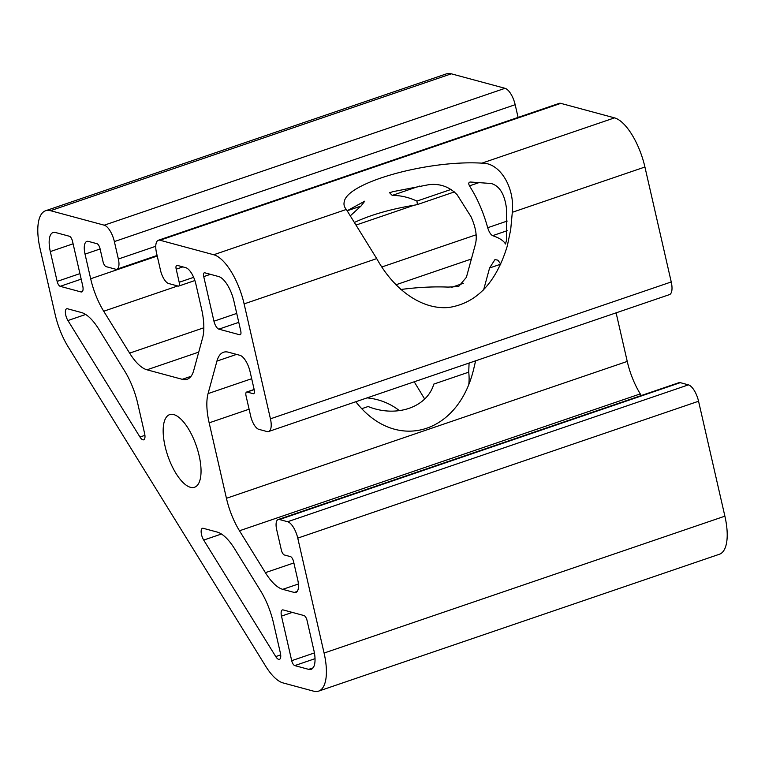 <?xml version="1.0" encoding="UTF-8"?>
<svg xmlns="http://www.w3.org/2000/svg" width="765" height="765" viewBox="0 0 765 765"><rect width="100%" height="100%" fill="white"/><g stroke="black" fill="none" stroke-linecap="round" stroke-linejoin="round"><path stroke-width="1.15" d="M469.079 363.059L468.725 372.163A84.466 67.138 -164.7 0 1 468.878 383.714M400.812 289.495C417.776 287.277 433.516 286.483 448.032 287.095L458.57 286.579L466.392 277.312L475.266 244.81C477.408 237.093 475.983 227.702 470.972 216.658L457.183 194.807C449.313 186.66 439.779 183.304 428.572 184.728L393.277 191.585L389.538 192.704L392.235 195.4C400.506 195.381 408.74 197.274 416.925 201.09L417.422 204.542L454.429 191.9M487.688 227.721C484.245 215.195 479.588 203.605 473.717 192.943L469.519 185.847C468.237 183.514 468.582 182.242 470.561 182.032L491.216 183.504C499.497 185.885 504.565 194.071 506.42 208.08L506.526 240.2L505.493 244.006C503.571 240.659 499.277 237.877 492.603 235.668C490.69 234.645 489.045 231.996 487.688 227.721L507.195 221.056M376.724 258.608L346.325 209.457C344.212 207.076 343.533 204.475 344.288 201.644C347.186 182.472 427.836 159.904 481.845 163.146L481.912 163.146C499.727 162.524 514.912 187.176 512.311 212.297L510.695 229.653L507.262 246.11C496.055 282.763 476.566 303.217 448.787 307.482C422.605 309.921 394.616 290.939 376.724 258.608L244.112 303.896L270.437 418.818A15.357 6.044 71.1 0 1 268.601 431.517A15.357 6.044 71.1 0 1 266.975 431.536L258.809 429.337A12.288 4.839 71.1 0 1 250.71 416.227L246.043 395.859A4.609 1.817 71.1 0 1 246.588 392.053A4.609 1.817 71.1 0 1 247.076 392.043L253.205 393.698A4.609 1.817 71.1 0 0 253.693 393.688A4.609 1.817 71.1 0 0 254.238 389.882L250.078 371.694A15.357 6.044 71.1 0 0 239.942 355.314L228.429 352.206A46.072 18.131 71.1 0 0 223.533 352.254A46.072 18.131 71.1 0 0 216.935 361.099L208.07 393.602A46.072 18.131 71.1 0 0 209.161 422.844L226.44 498.302A46.072 18.131 71.1 0 0 239.483 530.776L265.388 572.66A46.072 18.131 71.1 0 0 282.744 589.337L294.257 592.445A15.357 6.044 71.1 0 0 295.883 592.435A15.357 6.044 71.1 0 0 297.719 579.736L293.559 561.548A4.609 1.817 71.1 0 0 290.518 556.633L284.398 554.988A4.609 1.817 71.1 0 1 281.357 550.073L276.691 529.705A12.288 4.839 71.1 0 1 278.164 519.54A12.288 4.839 71.1 0 1 279.474 519.531L287.63 521.73A15.357 6.044 71.1 0 1 297.757 538.12L324.083 653.052A46.072 18.131 71.1 0 1 318.575 691.139A46.072 18.131 71.1 0 1 313.679 691.187L283.05 682.915A46.072 18.131 71.1 0 1 265.704 666.239L68.162 346.822A46.072 18.131 71.1 0 1 55.118 314.348L40.115 248.826A46.072 18.131 71.1 0 1 45.623 210.738A46.072 18.131 71.1 0 1 50.519 210.691L104.241 225.187A15.357 6.044 71.1 0 1 114.368 241.577L118.365 259.029A12.288 4.839 71.1 0 1 116.902 269.184A12.288 4.839 71.1 0 1 115.591 269.204L106.077 266.631A4.609 1.817 71.1 0 1 103.036 261.716L100.033 248.625A4.609 1.817 71.1 0 0 96.992 243.71L88.501 241.415A15.357 6.044 71.1 0 0 86.866 241.424A15.357 6.044 71.1 0 0 85.03 254.123L90.672 278.756A46.072 18.131 71.1 0 0 103.715 311.231L129.62 353.124A46.072 18.131 71.1 0 0 146.976 369.801L182.242 379.316A46.072 18.131 71.1 0 0 187.129 379.277A46.072 18.131 71.1 0 0 193.736 370.432L202.601 337.929A46.072 18.131 71.1 0 0 201.511 308.678L195.869 284.045A15.357 6.044 71.1 0 0 185.742 267.664L177.241 265.369A4.609 1.817 71.1 0 0 176.744 265.369A4.609 1.817 71.1 0 0 176.199 269.184L179.192 282.275A4.609 1.817 71.1 0 1 178.647 286.081A4.609 1.817 71.1 0 1 178.159 286.091L168.635 283.519A12.288 4.839 71.1 0 1 160.526 270.408L156.529 252.957A15.357 6.044 71.1 0 1 158.365 240.258A15.357 6.044 71.1 0 1 160 240.239L213.722 254.745A46.072 18.131 71.1 0 1 244.112 303.896M470.561 182.032L469.748 182.156M354.52 222.405C370.719 214.793 391.173 208.96 415.883 204.905L417.422 204.542M350.466 215.673L360.965 206.081L364.762 201.166L347.281 210.671M489.59 267.98L500.798 264.155L497.891 260.186L494.974 259.555L489.59 267.98L483.585 289.992M475.62 360.822L473.449 370.059C457.26 435.342 394.941 452.125 355.801 401.74M45.623 210.738L446.425 73.861A46.072 18.131 71.1 0 1 451.321 73.813L505.043 88.31A15.357 6.044 71.1 0 1 515.17 104.7L518.087 117.408M367.095 397.886A49.907 39.675 -164.7 0 1 399.33 410.604M414.219 381.792L424.671 399.034M468.725 372.163L433.803 384.087A49.907 39.675 -164.7 0 1 368.118 406.521L361.95 408.625M158.365 240.258L559.167 103.38A15.357 6.044 71.1 0 1 560.802 103.361L614.524 117.867A46.072 18.131 71.1 0 1 644.924 167.019L671.24 281.95A15.357 6.044 71.1 0 1 669.404 294.64L268.601 431.517M616.112 312.847L627.243 361.424L226.44 498.302M641.299 395.534L640.286 393.899A46.072 18.131 71.1 0 1 627.243 361.424M278.164 519.54L678.966 382.672A12.288 4.839 71.1 0 1 680.276 382.653L688.433 384.862A15.357 6.044 71.1 0 1 698.56 401.243L724.885 516.174A46.072 18.131 71.1 0 1 719.377 554.262L318.575 691.139M283.174 609.935L304.011 615.557A4.609 1.817 71.1 0 1 307.052 620.472L313.88 650.298A23.036 9.065 71.1 0 1 311.126 669.337A23.036 9.065 71.1 0 1 308.678 669.365L294.745 665.598A4.609 1.817 71.1 0 1 291.704 660.683L281.491 616.102A7.449 2.936 71.1 0 1 282.381 609.935A7.449 2.936 71.1 0 1 283.174 609.935M203.7 540.071A7.679 3.022 71.1 0 1 201.205 532.803A7.679 3.022 71.1 0 1 202.438 528.309A7.679 3.022 71.1 0 1 203.261 528.309L217.222 532.077A46.072 18.131 71.1 0 1 234.578 548.754L260.483 590.647A46.072 18.131 71.1 0 1 273.526 623.121L280.373 652.994A7.679 3.022 71.1 0 1 279.454 659.344A7.679 3.022 71.1 0 1 275.744 656.571L203.7 540.071L221.439 534.018M67.492 308.764L81.453 312.531A46.072 18.131 71.1 0 1 98.809 329.208L124.714 371.101A46.072 18.131 71.1 0 1 137.757 403.576L144.604 433.459A7.679 3.022 71.1 0 1 143.686 439.808A7.679 3.022 71.1 0 1 139.976 437.035L67.932 320.535A7.679 3.022 71.1 0 1 65.436 313.258A7.679 3.022 71.1 0 1 66.67 308.773A7.679 3.022 71.1 0 1 67.492 308.764M239.703 334.774L218.867 329.151A7.449 2.936 71.1 0 1 213.951 321.204L203.739 276.614A4.609 1.817 71.1 0 1 204.284 272.809A4.609 1.817 71.1 0 1 204.781 272.799L218.714 276.567A23.036 9.065 71.1 0 1 233.918 301.142L240.745 330.958A4.609 1.817 71.1 0 1 240.191 334.774A4.609 1.817 71.1 0 1 239.703 334.774L240.583 334.477M55.52 232.512L69.452 236.27A4.609 1.817 71.1 0 1 72.493 241.185L82.706 285.775A7.449 2.936 71.1 0 1 81.817 291.934A7.449 2.936 71.1 0 1 81.023 291.943L60.186 286.32A4.609 1.817 71.1 0 1 57.145 281.405L50.318 251.58A23.036 9.065 71.1 0 1 53.072 232.531A23.036 9.065 71.1 0 1 55.52 232.512M190.428 487.305A38.393 15.109 71.1 0 1 166.321 451.082A38.393 15.109 71.1 0 1 169.687 414.601A38.393 15.109 71.1 0 1 170.098 414.487A38.393 15.109 71.1 0 1 196.567 446.559A38.393 15.109 71.1 0 1 194.511 487.267A38.393 15.109 71.1 0 1 190.428 487.305M191.03 376.313L182.242 379.316M463.408 283.299L451.704 287.296M471.383 259.01L395.878 284.8M198.728 352.12L146.976 369.801M476.088 234.807L381.764 267.014M203.825 327.783L129.62 353.124M414.343 205.154L356.127 225.034M177.7 285.967L103.715 311.231M157.236 256.026L90.672 278.756M100.119 248.969L85.03 254.123M155.764 246.263L118.365 259.029M515.17 104.7L114.368 241.577M505.043 88.31L104.241 225.187M451.321 73.813L50.519 210.691M254.181 389.624L247.076 392.043M254.076 393.392L253.205 393.698M671.24 281.95L270.437 418.818M644.924 167.019L512.311 212.297M346.325 209.457L213.722 254.745M614.524 117.867L481.912 163.146M560.802 103.361L160 240.239M193.66 277.332L179.192 282.275M360.965 206.081L347.329 210.738M182.892 266.889L176.199 269.184M419.507 186.086L392.235 195.4M451.101 189.414L416.925 201.09M249.094 409.208L209.161 422.844M640.286 393.899L239.483 530.776M293.875 562.935L265.388 572.66M298.407 583.991L282.744 589.337M297.183 591.45L294.257 592.445M680.276 382.653L279.474 519.531M688.433 384.862L287.63 521.73M698.56 401.243L297.757 538.12M724.885 516.174L324.083 653.052M292.316 612.402L281.491 616.102M314.415 652.928L291.704 660.683M315.027 658.675L294.745 665.598M313.076 667.864L308.678 669.365M280.688 654.888L275.744 656.571M85.67 314.472L67.932 320.535M144.92 435.342L139.976 437.035M479.684 182.376L469.519 185.847M238.776 322.352L218.867 329.151M73.096 243.806L50.318 251.58M79.923 273.621L57.145 281.405M81.186 279.149L60.186 286.32M82.448 291.455L81.023 291.943M210.432 274.329L203.739 276.614M236.729 313.421L213.951 321.204M507.138 230.705L492.603 235.668M251.685 378.704L208.07 393.602M236.548 354.396L216.935 361.099M116.902 269.184L157.102 255.462M246.588 392.053L254.143 389.471M178.647 286.081L194.884 280.535"/></g></svg>
